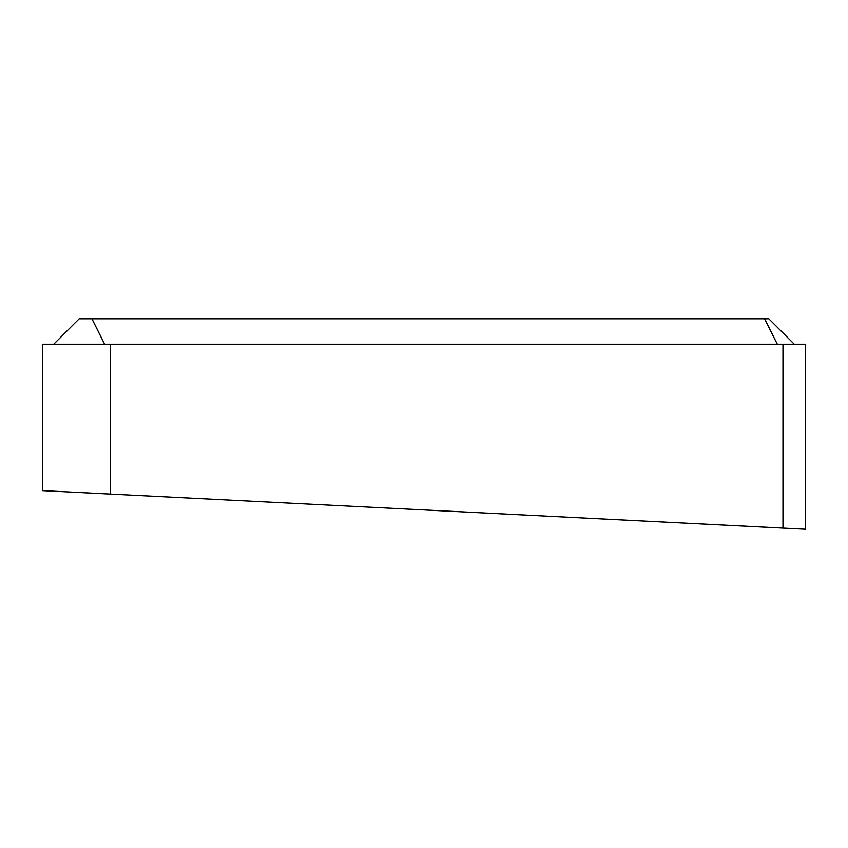 <?xml version="1.0" encoding="UTF-8"?>
<svg xmlns="http://www.w3.org/2000/svg" width="848" height="848" viewBox="0 0 848 848"><rect width="100%" height="100%" fill="white"/><g stroke="black" fill="none" stroke-linecap="round" stroke-linejoin="round"><path stroke-width="1.27" d="M110.304 494.055L805.6 529.247L782.969 528.103L782.969 344.214L42.4 344.214L42.4 490.61L110.304 494.055L110.304 344.214M782.969 344.214L805.6 344.214L805.6 529.247M794.279 344.214L768.818 318.753L79.182 318.753L53.721 344.214M764.578 318.753L777.309 344.214M91.913 318.753L104.643 344.214"/></g></svg>
